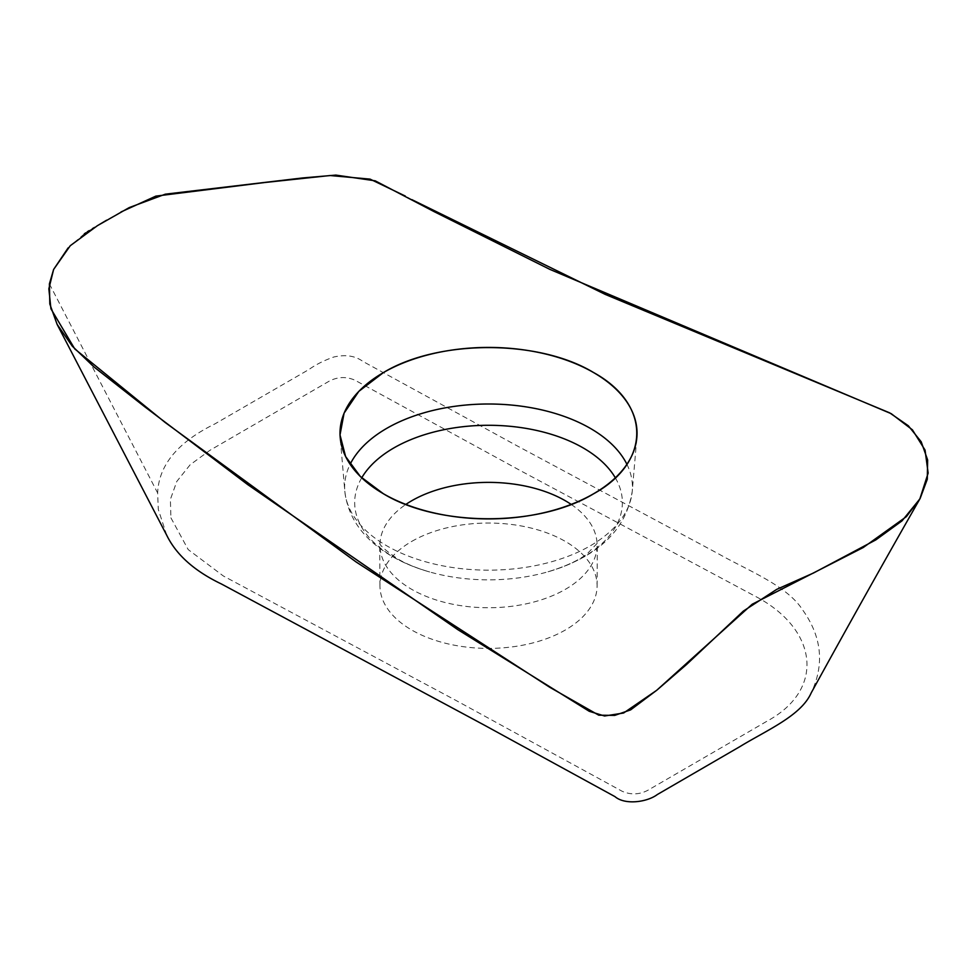 <?xml version="1.0" encoding="UTF-8"?>
<svg xmlns="http://www.w3.org/2000/svg" width="977" height="977" viewBox="0 0 977 977"><rect width="100%" height="100%" fill="white"/><g stroke="black" fill="none" stroke-linecap="round" stroke-linejoin="round"><path stroke-width="0.73" stroke-dasharray="4.88 3.66" d="M166.762 535.323L158.298 509.432L157.639 492.97C158.799 465.052 177.899 442.031 214.916 423.896L308.879 369.538C316.084 364.433 324.437 360.257 333.914 356.984C345.626 354.346 355.286 355.836 362.907 361.441L516.137 445.317L718.376 553.776C748.907 571.032 787.254 585.724 802.764 610.112C821.816 636.833 824.637 664.409 811.228 692.852M170.926 517.847L188.195 549.587L223.342 575.978L456.369 700.656L622.202 791.297C630.715 794.985 639.178 794.692 647.592 790.43L767.189 721.087C826.249 689.041 817.712 627.991 753.719 595.457L520.692 470.792L354.846 380.151C346.285 376.463 337.822 376.756 329.457 381.018L209.872 450.348L190.149 464.771L176.788 481.441L170.389 499.442L170.926 517.847M411.757 541.392A108.569 62.687 180 0 1 530.071 527.812A108.569 62.687 180 0 1 597.094 585.724A108.569 62.687 180 0 1 530.071 643.623A108.569 62.687 180 0 1 411.757 630.043A108.569 62.687 180 0 1 379.955 585.724A108.569 62.687 180 0 1 411.757 541.392M411.805 199.613L405.308 196.059M121.014 211.96L106.615 220.191M99.214 224.6L94.525 227.409M92.424 228.642L89.102 230.645M87.258 231.818L85.744 232.831M84.291 233.869L68.134 247.889M49.4 283.904L157.639 492.97M571.179 504.413A108.569 62.687 180 0 1 597.094 545.056A108.569 62.687 180 0 1 530.071 602.968A108.569 62.687 180 0 1 411.757 589.375A108.569 62.687 180 0 1 379.955 545.056A108.569 62.687 180 0 1 405.882 504.413M626.904 464.295A143.9 83.082 180 0 1 632.253 491.187A143.9 83.082 180 0 1 540.293 564.596A143.9 83.082 180 0 1 386.782 545.825A143.9 83.082 180 0 1 344.808 491.187A143.9 83.082 180 0 1 350.145 464.295M615.327 477.814A133.849 77.281 180 0 1 547.083 572.058A133.849 77.281 180 0 1 429.978 572.058A133.849 77.281 180 0 1 393.878 557.208A133.849 77.281 180 0 1 361.734 477.814M597.094 585.724L597.35 543.163L587.519 553.471C578.885 560.346 565.414 566.538 547.083 572.058C597.79 557.098 626.172 530.145 632.253 491.187L636.857 437.403M379.955 585.724L379.699 543.163C381.103 542.528 373.751 542.54 398.054 559.076C406.432 563.998 417.069 568.321 429.978 572.058C416.117 568.162 403.525 562.96 392.217 556.463C363.774 539.866 347.971 518.103 344.808 491.187L340.191 437.403"/><path stroke-width="1.47" d="M593.564 372.53C538.73 339.239 438.27 339.312 383.485 372.53L358.828 391.362L344.075 413.173L340.008 434.936L345.602 456.528L360.33 476.483L383.485 493.812C438.319 527.091 538.779 527.03 593.564 493.812C651.183 462.17 651.122 404.173 593.564 372.53M49.4 283.904L53.613 269.469L70.259 245.703L97.444 225.65L129.269 207.564L165.345 194.167L302.479 177.961L335.868 175.091L375.217 180.83L434.24 211.704L549.953 269.42L891.256 413.698L912.42 429.831L925.048 450.079L928.15 473.088L919.833 498.978L902.04 520.851L875.844 539.89L813.511 573.01L776.752 589.351L743.399 611.052L686.599 664.458L656.691 690.312L623.607 713.015L604.58 715.994L589.265 711.305L457.969 629.75L247.621 484.531L144.62 406.676L94.048 366.998L72.261 346.127L57.118 324.376L49.815 304.006L49.4 283.904M593.54 372.542A148.516 85.744 180 0 1 636.857 437.403A148.516 85.744 180 0 1 541.954 513.169A148.516 85.744 180 0 1 383.509 493.8A148.516 85.744 180 0 1 340.191 437.403A148.516 85.744 180 0 1 428.317 354.785A148.516 85.744 180 0 1 593.54 372.542M919.833 498.978C883.843 561.97 847.633 626.599 811.228 692.852C801.152 715.726 766.896 730.1 739.955 746.587L657.326 794.533C647.372 802.08 625.133 805.353 614.948 796.609L484.629 725.3L221.474 584.014C194.557 571.118 176.324 554.887 166.762 535.323L57.118 324.376M68.134 247.889L53.613 269.469L48.85 288.813L50.938 308.83L74.74 348.899L165.101 422.43L356.19 562.019L549.746 687.283L598.767 715.188L614.716 715.396L630.617 709.888L656.8 690.214L752.217 604.213L863.241 547.523L906.375 516.65L920.114 498.49L927.295 479.243L927.637 459.972L921.201 441.775L908.317 425.752L889.681 412.856L605.251 294.407L411.805 199.613M405.308 196.059L370.063 179.121L330.104 175.53L264.73 182.516L155.88 196.108L121.014 211.96M106.615 220.191L99.214 224.6M94.525 227.409L92.424 228.642M89.102 230.645L87.258 231.818M85.744 232.831L84.291 233.869M405.882 504.413A108.569 62.687 180 0 1 571.179 504.413M350.145 464.295A143.9 83.082 180 0 1 488.524 404.002A143.9 83.082 180 0 1 626.904 464.295M361.734 477.814A133.849 77.281 180 0 1 488.524 425.288A133.849 77.281 180 0 1 615.327 477.814"/></g></svg>
